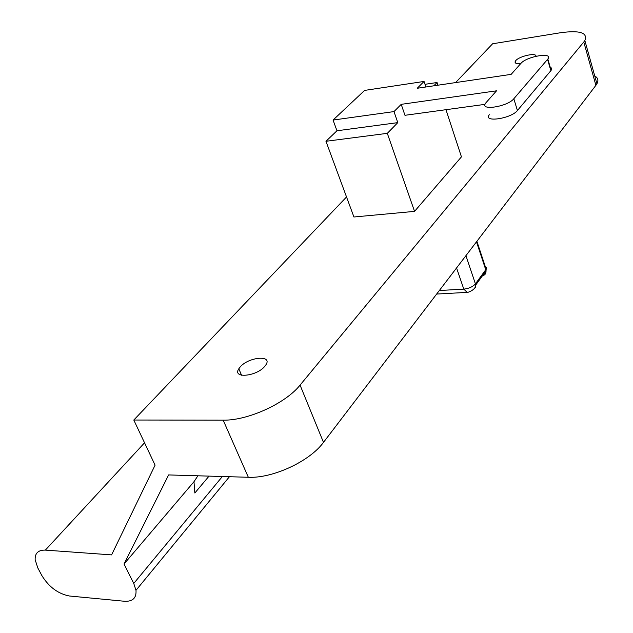 <?xml version="1.0" encoding="UTF-8"?>
<svg xmlns="http://www.w3.org/2000/svg" width="633" height="633" viewBox="0 0 633 633"><rect width="100%" height="100%" fill="white"/><g stroke="black" fill="none" stroke-linecap="round" stroke-linejoin="round"><path stroke-width="0.95" d="M264.744 366.372L265.971 364.727C272.609 354.709 248.571 356.925 240.176 366.974L238.815 368.778C232.018 378.748 256.405 376.603 264.744 366.372M535.985 56.242C536.673 52.325 519.392 56.1 515.753 60.618L515.309 61.203C514.392 63.165 516.204 63.957 520.745 63.569M209.04 476.119L194.837 493.004L193.975 481.713L124.036 564.011L168.623 474.932L248.334 477.274C272.87 478.501 309.822 461.22 323.487 442.372L300.066 385.109C285.705 403.316 247.875 420.684 223.172 420.162L133.8 420.027L155.085 465.16L111.59 554.888L45.354 550.117L144.546 442.807M455.594 82.591L492.601 43.78L560.68 32.71C579.907 30.123 587.962 32.726 584.86 40.52L583.792 41.992L595.89 85.328L596.919 83.785C598.723 80.399 597.995 77.796 594.743 75.976M595.89 85.328L323.487 442.372M45.354 550.117C38.304 549.942 34.902 553.139 35.147 559.714L37.822 567.975L41.857 575.555C48.955 587.052 58.165 593.865 69.488 596.009L124.503 601.263C132.708 601.659 136.538 598.011 135.992 590.32L133.753 583.452L124.036 564.011M193.975 481.713L197.907 475.794M583.792 41.992L300.066 385.109M346.528 196.958L133.8 420.027M387.309 133.341L397.793 122.628L336.962 130.77L325.963 141.286L387.309 133.341L414.544 211.375L461.441 156.857L445.972 109.699M433.819 85.811L437.047 82.512L425.012 84.308M437.047 82.512L437.933 85.202M424.055 81.443L417.25 88.264L511.155 74.362L520.856 63.45C526.601 56.305 553.693 51.795 547.838 59.051L513.822 98.756C507.492 106.827 478.991 111.099 485.661 103.076L496.525 90.82L401.219 104.342L393.987 111.59L333.053 120.064L364.632 90.4L424.055 81.443L425.898 86.982M401.219 104.342L404.962 115.301L484.989 104.358M393.987 111.59L397.793 122.628M325.963 141.286L353.926 216.992L414.544 211.375M333.053 120.064L336.962 130.77M489.325 114.7C482.71 122.818 511.155 118.695 517.422 110.522L551.129 70.35L551.699 68.309L550.132 66.94M222.381 476.507L133.753 583.452M223.172 420.162L248.334 477.274M476.483 241.846L485.748 269.729L475.423 283.869L465.92 255.692M456.559 267.949L463.799 289.131L439.349 290.515M473.168 289.661L475.383 287.493L475.423 283.869C472.804 286.804 468.926 288.561 463.799 289.131L467.13 292.367M484.482 265.923L486.35 267.419L486.009 270.9L486.128 269.12L476.886 241.308M482.433 275.814C484.973 275.165 486.168 273.527 486.009 270.9L475.7 285.048C476.016 289.882 467.051 293.039 466.64 292.406L436.651 294.052M513.822 98.756L517.422 110.522M547.569 59.383L550.86 70.69M229.431 476.72L135.992 590.32M584.86 40.52L596.919 83.785M515.309 61.203L515.935 63.26M238.815 368.778L241.569 375.234M547.838 59.051L551.129 70.35"/></g></svg>

